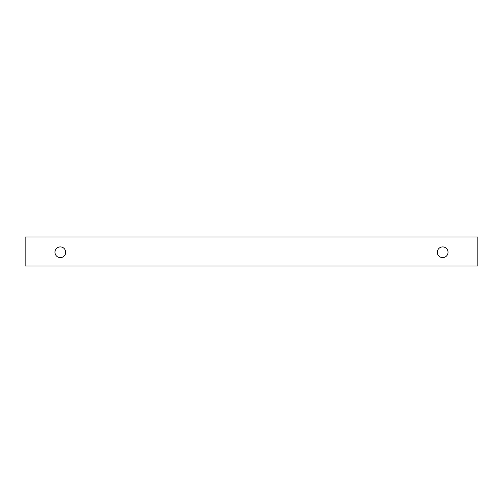 <?xml version="1.0" encoding="UTF-8"?>
<svg xmlns="http://www.w3.org/2000/svg" width="503" height="503" viewBox="0 0 503 503"><rect width="100%" height="100%" fill="white"/><g stroke="black" fill="none" stroke-linecap="round" stroke-linejoin="round"><path stroke-width="0.75" d="M442.671 246.91A5.351 5.351 0 0 0 437.321 252.267A5.351 5.351 0 0 0 442.671 257.618A5.351 5.351 0 0 0 448.028 252.267A5.351 5.351 0 0 0 442.671 246.91M60.329 246.91A5.351 5.351 0 0 0 54.972 252.267A5.351 5.351 0 0 0 60.329 257.618A5.351 5.351 0 0 0 65.679 252.267A5.351 5.351 0 0 0 60.329 246.91M25.15 266.03L25.15 236.97L477.85 236.97L477.85 266.03L25.15 266.03"/></g></svg>
